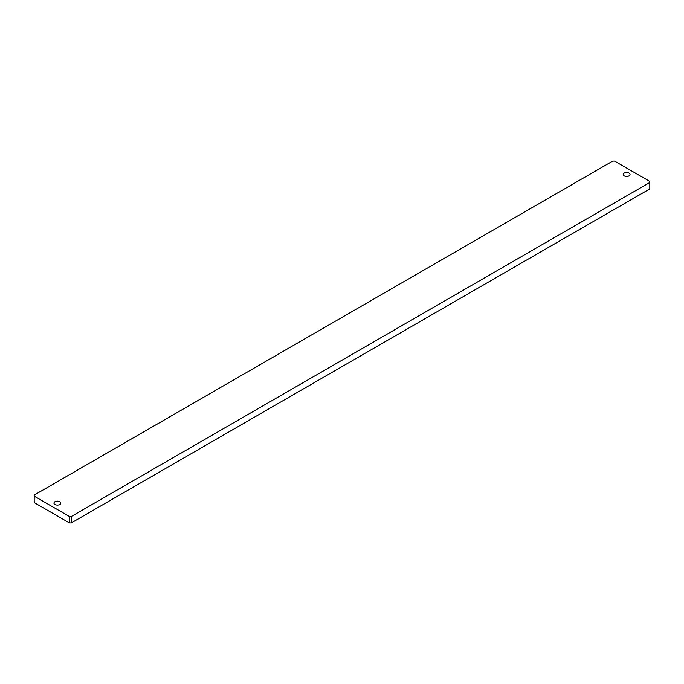 <?xml version="1.0" encoding="UTF-8"?>
<svg xmlns="http://www.w3.org/2000/svg" width="684" height="684" viewBox="0 0 684 684"><rect width="100%" height="100%" fill="white"/><g stroke="black" fill="none" stroke-linecap="round" stroke-linejoin="round"><path stroke-width="1.03" d="M629.032 173.069A3.411 1.966 0 0 0 625.321 172.642A3.411 1.966 0 0 0 623.209 174.463A3.411 1.966 0 0 0 624.21 175.856A3.411 1.966 0 0 0 627.929 176.284A3.411 1.966 0 0 0 630.032 174.463A3.411 1.966 0 0 0 629.032 173.069M59.79 501.723A3.411 1.966 0 0 0 56.071 501.295A3.411 1.966 0 0 0 53.968 503.116A3.411 1.966 0 0 0 54.968 504.501A3.411 1.966 0 0 0 58.679 504.929A3.411 1.966 0 0 0 60.79 503.116A3.411 1.966 0 0 0 59.79 501.723M649.8 181.422L614.574 161.082L612.719 161.082L34.2 495.088L34.2 496.156L69.426 516.497L71.281 516.497L649.8 182.491L649.8 181.422M34.2 496.156L34.2 502.578L69.426 522.918L69.426 516.497M71.281 516.497L71.281 522.918L649.8 188.912L649.8 182.491M71.281 522.918L69.426 522.918"/></g></svg>
